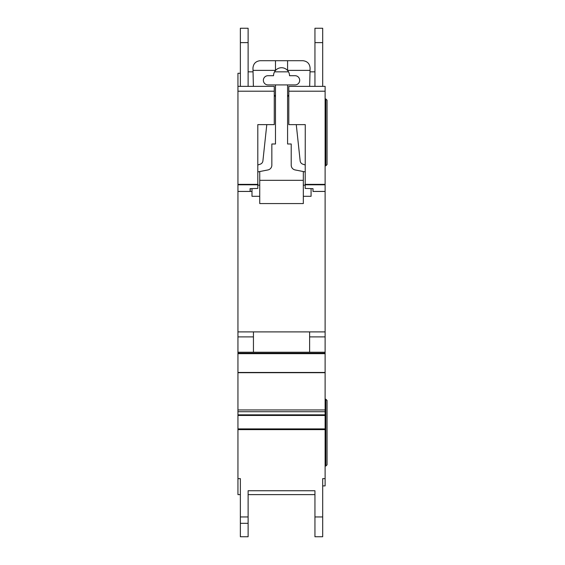 <?xml version="1.0" encoding="UTF-8"?>
<svg xmlns="http://www.w3.org/2000/svg" width="565" height="565" viewBox="0 0 565 565"><rect width="100%" height="100%" fill="white"/><g stroke="black" fill="none" stroke-linecap="round" stroke-linejoin="round"><path stroke-width="0.85" d="M274.265 124.625L257.802 124.625L274.265 124.632L274.265 91.205L237.943 91.205L237.943 86.367L240.365 86.367L240.365 28.25L248.113 28.25L248.113 86.367L253.388 86.367L248.113 86.367L253.388 86.367L252.958 67.962C253.424 63.584 255.839 61.161 260.225 60.702L302.84 60.702C307.296 61.19 309.719 63.668 310.1 68.132L309.669 86.367L313.737 86.367M295.092 75.71A4.598 4.598 0 0 1 299.69 80.315A4.598 4.598 0 0 1 295.092 84.912L267.972 84.912A4.598 4.598 0 0 1 263.368 80.315A4.598 4.598 0 0 1 267.972 75.71L273.538 75.71A7.988 7.988 180 0 1 275.48 70.498A7.988 7.988 0 0 1 287.585 70.498A7.988 7.988 180 0 1 289.52 75.71L295.092 75.71M266.793 124.632L262.909 160.898A3.877 3.877 0 0 1 260.288 164.161L257.802 164.994M274.265 95.132A2.882 2.882 0 0 1 275.48 97.484M257.802 171.922L267.93 169.945A4.845 4.845 0 0 0 271.843 165.192L271.843 143.997L275.48 143.997L275.48 84.912M259.738 196.302L251.99 196.302L251.99 188.611M303.327 196.302L311.075 196.302L311.075 188.611M287.585 84.912L287.585 143.997L291.215 143.997L291.215 165.192A4.845 4.845 0 0 0 295.135 169.945L305.262 171.922M287.585 97.484A2.882 2.882 0 0 1 288.793 95.132M305.262 164.994L302.769 164.161A3.877 3.877 0 0 1 300.156 160.898L296.272 124.632M259.738 171.541L259.738 180.32L303.327 180.32L303.327 171.541M287.585 60.702L287.585 70.498M275.48 60.702L275.48 70.498M253.014 70.385L275.48 70.385M303.327 180.32L303.327 203.562L259.738 203.562L259.738 180.32M259.738 185.158L257.802 185.158M305.262 185.158L303.327 185.158M287.585 70.385L310.051 70.385M237.943 91.205L237.943 478.64L240.365 478.64L240.365 494.615L237.943 494.615L237.943 478.64M288.793 124.632L305.262 124.625L288.793 124.632L288.793 86.367L314.945 86.367L314.945 28.25L322.693 28.25L322.693 86.367L325.115 86.367L325.115 485.9L322.693 485.9L322.693 478.64L322.693 536.75L314.945 536.75L314.945 490.745L314.945 494.615L248.113 494.615L248.113 490.745L248.113 536.75L240.365 536.75L240.365 478.64M325.115 353.21L237.943 353.21L325.115 353.21M257.802 124.625L257.802 188.435L250.055 188.668L250.154 191.457L251.99 191.457L250.224 191.457L250.224 188.661M240.365 73.288L237.943 73.288L237.943 86.367L274.265 86.367L274.265 91.205M305.262 124.625L305.199 188.435L313.01 188.668L313.01 191.422L325.115 191.422M313.01 191.457L325.115 191.457L313.01 191.422M237.943 191.457L250.154 191.457L237.943 191.457M288.793 91.205L325.115 91.205M237.943 331.895L325.115 331.895M309.62 331.895L253.445 331.895L253.445 352.235L309.62 352.235L309.62 331.895M237.943 336.888L253.445 336.888M309.62 336.888L325.115 336.888M237.943 352.235L325.115 352.235M248.113 490.745L314.945 490.745M322.693 478.64L325.115 478.64M314.945 28.25L322.693 28.25M240.365 86.367L253.388 86.367M322.693 86.367L309.669 86.367M314.945 71.833L310.016 71.833M288.517 71.833L274.548 71.833M253.049 71.833L248.113 71.833M325.821 165.792L325.821 98.96L327.057 100.189L327.057 164.556L325.821 165.792L325.115 165.792M325.821 98.96L325.115 98.96M325.821 399.215L327.057 400.444L327.057 464.811L325.821 466.047L325.821 399.215L325.115 399.215M325.821 466.047L325.115 466.047M237.943 428.899L325.115 428.899M237.943 184.797L257.802 184.797M237.943 191.422L250.147 191.422M305.262 184.352L325.115 184.352M305.262 184.797L325.115 184.797M237.943 184.352L257.802 184.352M237.943 353.676L325.115 353.676M237.943 372.462L325.115 372.462M237.943 372.709L325.115 372.709M237.943 409.95L325.115 409.95M237.943 411.708L325.115 411.708M237.943 414.837L325.115 414.837M237.943 415.459L325.115 415.459M237.943 429.626L325.115 429.626M248.113 516.947L240.365 516.947M314.945 516.947L322.693 516.947M314.945 42.615L322.693 42.615M314.945 536.75L322.693 536.75L314.945 536.75M248.113 523.324L240.365 523.324M248.113 42.615L240.365 42.615"/></g></svg>
